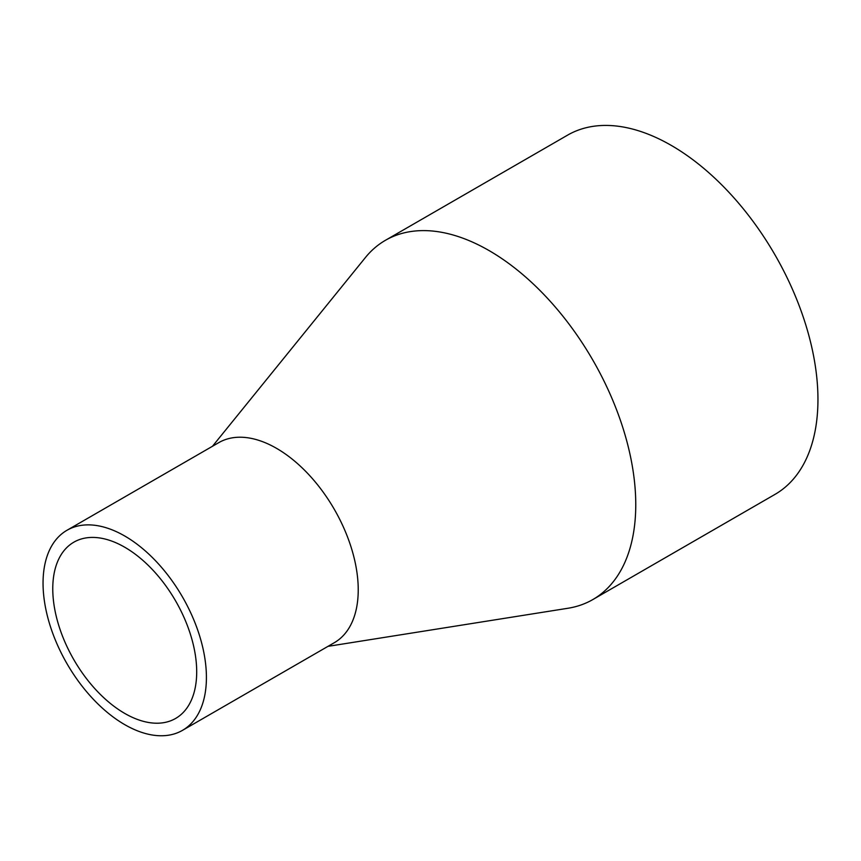 <?xml version="1.0" encoding="UTF-8"?>
<svg xmlns="http://www.w3.org/2000/svg" width="861" height="861" viewBox="0 0 861 861"><rect width="100%" height="100%" fill="white"/><g stroke="black" fill="none" stroke-linecap="round" stroke-linejoin="round"><path stroke-width="1.29" d="M327.987 646.353L567.937 608.264A207.404 119.744 -120 0 0 592.809 599.568L774.997 494.386A207.404 119.744 -120 0 0 817.95 399.439A207.404 119.744 -120 0 0 727.416 190.711A207.404 119.744 -120 0 0 567.582 135.145L385.394 240.327A207.404 119.744 -120 0 0 365.43 257.514L212.473 446.278M592.809 599.568A207.404 119.744 -120 0 0 635.762 504.621A207.404 119.744 -120 0 0 545.228 295.893A207.404 119.744 -120 0 0 385.394 240.327M182.489 730.354L334.305 642.704A115.514 66.695 -120 0 0 358.23 589.817A115.514 66.695 -120 0 0 307.808 473.572A115.514 66.695 -120 0 0 218.791 442.629L66.975 530.279A115.514 66.695 -120 0 0 66.975 663.67A115.514 66.695 -120 0 0 182.489 730.354A115.514 66.695 -120 0 0 206.414 677.478A115.514 66.695 -120 0 0 155.992 561.232A115.514 66.695 -120 0 0 66.975 530.279M196.695 671.871A101.77 58.763 -120 0 0 152.268 569.444A101.77 58.763 -120 0 0 73.842 542.182A101.77 58.763 -120 0 0 73.842 659.698A101.77 58.763 -120 0 0 175.612 718.451A101.77 58.763 -120 0 0 196.695 671.871"/></g></svg>
